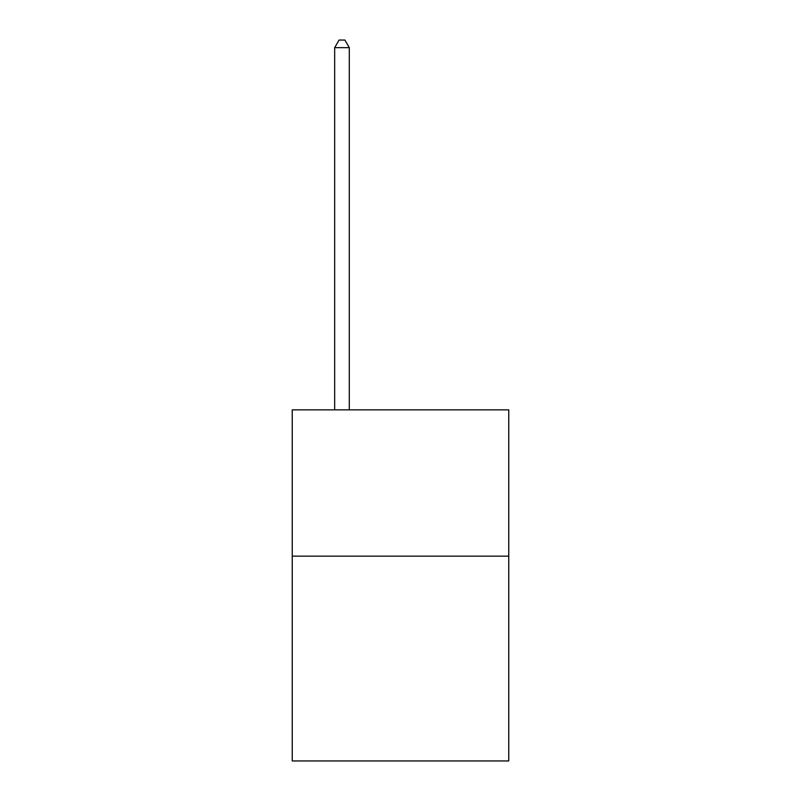 <?xml version="1.0" encoding="UTF-8"?>
<svg xmlns="http://www.w3.org/2000/svg" width="801" height="801" viewBox="0 0 801 801"><rect width="100%" height="100%" fill="white"/><g stroke="black" fill="none" stroke-linecap="round" stroke-linejoin="round"><path stroke-width="1.2" d="M508.755 556.144L508.755 760.95L292.245 760.95L292.245 409.862L508.755 409.862L508.755 556.144L292.245 556.144M349.296 409.862L349.296 47.66L334.668 47.66L334.668 409.862M334.668 47.66L339.063 40.05L344.911 40.05L349.296 47.66"/></g></svg>

